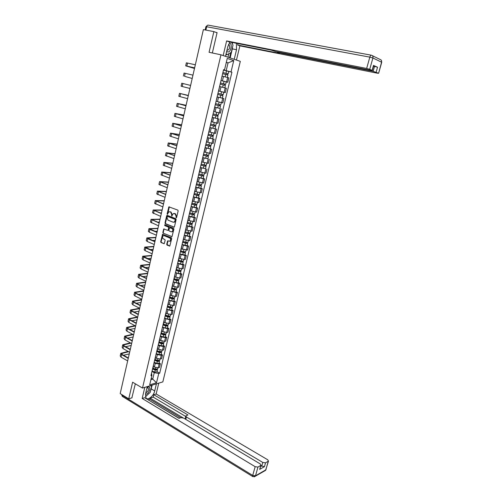 <?xml version="1.0" encoding="UTF-8"?>
<svg xmlns="http://www.w3.org/2000/svg" width="502" height="502" viewBox="0 0 502 502"><rect width="100%" height="100%" fill="white"/><g stroke="black" fill="none" stroke-linecap="round" stroke-linejoin="round"><path stroke-width="0.75" d="M176.183 217.768L176.616 217.466L178.154 210.909L177.815 210.106L168.898 206.855L167.135 213.752L167.367 214.31L168.804 211.919L169.946 211.8L170.655 212.07L171.715 214.63L171.753 216.029L173.196 213.639L175.079 213.789L176.146 216.362L176.183 217.768M166.714 244.292L167.04 245.095L169.795 246.062L171.697 238.544L171.364 237.735L162.56 234.271L160.69 241.738L161.017 242.535L164.217 243.696L165.152 240.289L164.825 239.492L163.42 238.896C162.297 237.967 162.215 236.925 163.175 235.777L164.167 235.67L169.714 237.986C170.843 238.908 170.931 239.956 169.977 241.117L167.655 240.878L166.714 244.292L169.789 246.068M142.493 388.065L132.61 382.21L128.75 398.845L120.191 393.593L203.373 29.612L213.865 31.601L209.07 52.29L220.968 54.806L142.493 388.065L162.843 381.89L240.32 61.363L220.968 54.806M173.83 227.18L174.445 226.76L176.139 219.518L175.807 218.715L167.279 215.358L166.67 215.778L165.014 222.963L165.34 223.76L174.138 227.174M165.014 224.789L173.579 228.253L173.912 229.056L171.991 236.63L163.169 233.173L171.991 236.63M163.589 233.16L162.849 232.376L163.169 233.173M162.849 232.376L163.79 228.95L167.568 230.311L168.176 229.897L168.653 227.858L168.321 227.055L164.763 225.611L164.706 224.789M128.75 398.845L132.076 397.797M217.04 32.812L213.865 31.601M221.043 80.351L222.104 75.884M221.005 80.521L226.622 81.939L227.682 77.528L222.405 76.185M227.682 77.528L228.849 77.873L227.795 82.278L226.164 81.889M226.622 81.939L227.795 82.278M218.715 90.912L219.6 86.426M221.802 95.499L222.373 94.458L217.962 93.341L223.208 94.665L223.779 92.28L218.527 90.95L225.31 92.638L226.358 88.258L219.75 86.564L223.986 87.624M218.539 90.912L225.31 92.638M217.115 96.892L223.886 98.587L217.128 96.861L222.373 98.166L222.938 95.788L220.748 95.229L220.177 97.614M216.067 101.304L217.284 96.936M216.255 101.278L222.844 102.935L223.886 98.587M219.707 108.388L214.68 107.164M214.523 111.739L220.397 113.17L221.432 108.846M212.271 117.324L218.991 119.043L212.252 117.393M211.398 121.748L217.962 123.335L218.991 119.043M209.861 127.47L216.563 129.177L209.842 127.552M208.989 131.882L215.54 133.444L216.563 129.177M207.47 137.554L214.153 139.249L207.445 137.655M206.598 141.959L213.137 143.49L214.153 139.249M205.086 147.582L211.756 149.257L205.061 147.695M204.22 151.974L210.746 153.474L211.756 149.257M207.897 158.739L202.695 157.672M201.86 161.926L208.368 163.401L209.372 159.209M205.538 168.616L200.342 167.586M199.514 171.816L206.002 173.265L207 169.099M203.191 178.43L204.647 178.925L203.454 178.831L198.001 177.444M197.179 181.649L203.655 183.067L204.647 178.925M200.863 188.187L202.306 188.696L201.114 188.626L195.68 187.24M194.858 191.425L201.321 192.812L202.306 188.696M198.541 197.882L199.984 198.409L198.786 198.359L193.364 196.979M192.555 201.139L199.005 202.501L199.984 198.409M190.854 207.552L190.779 207.891M196.238 207.521L197.669 208.06L196.477 208.035L191.067 206.655M190.258 210.79L196.696 212.126L197.669 208.06M188.557 217.247L188.47 217.617M193.948 217.109L195.372 217.655L194.174 217.655L188.79 216.274M187.98 220.391L194.406 221.696L195.372 217.655M186.267 226.885L186.173 227.28M191.67 226.634L193.088 227.193L191.889 227.211L186.518 225.837M185.721 229.929L192.128 231.209L193.088 227.193M183.996 236.467L183.895 236.888M189.411 236.097L190.823 236.674L189.618 236.718L184.259 235.344M183.468 239.416L189.863 240.665L190.823 236.674M181.737 245.986L181.63 246.432M187.158 245.516L188.564 246.099L187.359 246.162L182.019 244.794M181.228 248.841L187.61 250.065L188.564 246.099M179.49 255.449L179.377 255.926M184.924 254.872L186.317 255.468L185.112 255.556L179.791 254.188M179.007 258.21L184.165 259.509L185.376 259.415L186.317 255.468M177.256 264.861L177.137 265.357M182.703 264.171L184.09 264.78L182.879 264.887L177.576 263.525M176.792 267.528L181.944 268.821L183.148 268.702L184.09 264.78M175.041 274.211L174.916 274.738M180.488 273.421L181.875 274.042L180.664 274.167L175.374 272.806M173.974 278.692L174.219 278.365M174.596 276.79L179.729 278.077L180.94 277.939L181.875 274.042M172.832 283.511L172.701 284.063M178.292 282.613L179.666 283.241L178.455 283.392L173.184 282.036M171.772 287.985L172.017 287.646M172.412 285.996L177.526 287.282L178.737 287.119L179.666 283.241M170.636 292.748L170.504 293.325M176.108 291.75L177.476 292.396L176.265 292.566L171.006 291.21M169.576 297.234L169.827 296.877M170.234 295.151L175.342 296.431L176.553 296.249L177.476 292.396M168.459 301.94L168.314 302.543M173.937 300.836L175.298 301.489L174.081 301.683L168.841 300.334M167.392 306.421L167.649 306.044L170.285 306.998L172.468 306.986M168.076 304.25L173.165 305.523L174.382 305.323L175.298 301.489M166.294 311.071L166.143 311.698M171.778 309.872L173.134 310.537L171.916 310.751L166.689 309.401M165.227 315.557L165.484 315.168M165.93 313.292L171.006 314.566L172.217 314.346L173.134 310.537M164.135 320.15L163.978 320.803M169.632 318.852L170.981 319.529L169.764 319.761L164.549 318.412M163.068 324.637L163.332 324.229M163.796 322.29L168.854 323.558L170.071 323.319L170.981 319.529M161.995 329.18L161.832 329.858M167.499 327.781L168.835 328.471L167.618 328.722L162.422 327.379M160.929 333.667L161.192 333.246M161.675 331.232L166.714 332.493L167.938 332.236L168.835 328.471M159.862 338.153L159.699 338.856M165.378 336.66L166.708 337.357L165.491 337.626L161.55 336.942L160.307 336.29M158.795 342.646L159.071 342.201M159.561 340.124L164.593 341.385L165.811 341.103L166.708 337.357M157.747 347.077L157.578 347.798M163.269 345.489L164.593 346.192L163.37 346.487L159.441 345.815L158.205 345.15M156.68 351.569L156.957 351.111M157.465 348.959L162.479 350.22L163.702 349.919L164.593 346.192M155.639 355.949L155.463 356.696M161.167 354.261L162.491 354.983L161.267 355.291L157.346 354.632L156.116 353.954M154.572 360.442L154.854 359.972M155.382 357.75L156.461 358.346L160.376 358.999L161.6 358.685L162.491 354.983M153.549 364.766L153.367 365.538M159.084 362.99L160.395 363.718L159.172 364.05L155.262 363.398L154.032 362.714M152.482 369.265L152.759 368.775M153.305 366.485L154.384 367.094L158.293 367.734L159.517 367.401L160.395 363.718M150.92 379.656L152.733 379.123L154.252 372.722L158.757 373.457L156.517 382.781L149.684 384.846L151.924 375.408L150.958 375.684L223.585 69.64L224.513 69.922L223.528 69.872M223.484 70.067L226.189 70.675L228.04 62.907L226.314 62.342M226.27 62.518L228.04 62.907L233.744 60.598L231.027 71.943L226.189 70.675M224.513 69.922L227.243 58.42L233.744 60.598M158.757 373.457L159.699 373.187L231.924 72.219L231.027 71.943M151.246 378.27L152.733 379.123L156.517 382.781M151.522 373.312L151.924 375.408M154.252 372.722L151.968 371.424M223.465 70.136L231.924 72.219M157.013 371.668L159.699 373.187M176.491 217.699L176.56 216.362L175.493 213.796L175.079 213.789M174.119 213.444L175.493 213.796M169.72 211.731L171.075 212.076L172.136 214.63L172.06 215.96M169.337 206.849L167.674 214.235M166.921 215.396L167.342 215.396L165.434 222.957L165.76 223.754L174.188 227.149M175.311 219.926L175.079 219.368L167.599 216.412L166.965 217.598L168.019 220.146L173.121 222.179L174.313 222.047L175.311 219.926L175.731 219.926L175.079 219.368M167.819 216.412L175.493 219.368M173.811 222.248L174.727 222.041L175.524 220.817L175.104 220.817M175.731 219.926L175.524 220.817M163.269 232.37L163.972 229.32L163.552 229.326M163.79 228.95L164.21 228.943L163.972 229.32M167.988 230.299L168.597 229.885L169.067 227.852L168.741 227.048L164.763 225.611M165.083 224.814L165.183 225.605M171.138 231.773L172.142 231.66C173.121 230.487 173.039 229.439 171.897 228.51L169.55 227.745L168.835 230.161L169.168 230.964L171.138 231.773M171.772 231.824L172.562 231.648C173.535 230.481 173.454 229.433 172.311 228.498L171.897 228.51M170.034 227.707L172.311 228.498M167.655 240.878L168.07 240.86L167.128 244.273M169.62 241.28L170.398 241.098C171.351 239.937 171.264 238.896 170.134 237.967L169.714 237.986M163.941 235.607L170.134 237.967M162.56 234.271L162.981 234.258L161.111 241.719L161.437 242.516L164.217 243.696M222.624 73.694L227.902 75.043L227.331 77.427M222.888 72.583L227.331 73.694L226.766 74.704M222.894 72.552L228.172 73.907L227.519 73.788L227.268 74.842M228.749 71.491L228.172 73.907M227.029 73.599L227.519 73.788M194.5 68.429L186.518 66.057L194.625 67.889M195.334 64.796L186.374 62.825L185.696 65.825M194.632 67.852L185.69 65.85L194.494 68.467M220.152 84.11L225.411 85.453M219.75 86.545L224.814 87.837M220.987 80.577L224.055 81.33L223.484 83.734L220.422 82.974L224.846 84.104L224.275 85.133M223.484 83.734L225.68 84.317L225.034 84.179L224.777 85.265M224.055 81.33L226.258 81.92L225.68 84.317M224.538 84.016L225.034 84.179M217.692 94.464L220.748 95.229M223.208 94.665L222.568 94.508L222.304 95.625M222.066 94.376L222.568 94.508M225.511 56.343L227.826 46.579L230.004 41.999M232.683 46.41L232.326 48.863L236.524 49.717L236.392 43.26M236.524 49.717L234.227 59.299M236.461 60.052L239.874 45.851L237.647 45.023L279.394 53.312L277.399 52.503L278.359 52.578L373.143 71.347L374.542 66.389L377.548 67.218L373.689 65.524M237.998 43.574L237.647 45.023M239.874 45.851L377.272 73.185L378.608 73.292L381.564 62.192L372.904 57.987L369.723 69.301L372.296 70.475L370.947 70.368L275.767 51.562L271.155 50.106L228.962 41.791L226.628 40.926L366.661 68.46L369.83 57.134L206.648 26.744L205.883 30.082M223.177 55.553L226.628 40.926M378.439 73.192L373.143 71.347M369.723 69.301L366.661 68.46M215.904 32.379L217.09 32.605L212.346 52.98M373.501 66.189L374.542 66.389M232.608 44.314L232.175 42.425M232.326 48.863L230.167 57.925M229.558 57.717L230.763 52.635M228.021 57.197L228.862 53.664M156.417 383.842L154.716 390.945C153.656 396.034 147.826 400.765 145.95 397.96L145.542 393.844L147.255 386.622M144.802 387.368L142.179 398.475L144.632 397.684L179.057 418.379L180.946 417.658L183.575 418.053L260.199 463.886L261.021 465.272L259.672 469.389L264.441 466.684L260.871 465.806M179.22 418.323L147.067 399.146M180.72 417.746L149.86 399.247L148.322 399.749M149.86 399.247L150.123 398.149L153.229 397.138L153.807 394.729L156.16 393.97L267.66 459.738L268.488 461.093L265.533 462.831L264.441 466.684M158.77 383.126L156.16 393.97M142.179 398.475L255.16 466.684L257.959 467.073L261.021 465.272M261.699 466.302L262.791 462.449L186.386 416.967L185.771 415.951L187.98 414.966L153.807 394.729M262.791 462.449L265.533 462.831M131.869 397.86L135.327 383.823M182.879 417.739L150.123 398.149M185.269 419.07L185.715 416.164M185.652 416.428L153.229 397.138M152.144 385.134L151.246 388.912L154.716 390.945M146.207 396.072L149.1 393.392M150.562 390.901L151.246 388.912M151.284 386.245L151.504 385.329M145.354 396.348L145.718 396.524L150.217 392.363L151.623 386.446L150.343 385.687M226.703 51.317L227.475 51.857C230.656 53.193 232.859 43.956 229.59 42.965L229.345 42.896M228.623 44.245L229.025 44.496C230.242 47.558 229.627 49.503 227.18 50.325L226.967 50.225M231.516 42.294L233.003 45.048L231.259 52.371L226.785 54.781L226.151 53.658M225.925 54.605L226.785 54.781M145.461 394.246L146.277 394.164C149.634 393.261 151.416 385.8 147.977 386.992L147.055 387.462M145.8 392.784L146.026 392.727C148.008 391.472 148.755 389.922 148.253 388.077L146.948 387.914L147.657 387.117M185.056 76.455L192.203 78.481L185.056 76.455M192.969 75.143L184.065 73.054L183.387 76.053M190.616 85.428L181.768 83.225L181.096 86.212L182.22 86.501L182.904 83.501M189.925 88.446L182.22 86.501M215.258 104.736L220.485 106.066L219.92 108.432L214.693 107.114M215.251 104.749L220.485 106.066M219.612 104.68L219.349 105.784M219.983 102.239L220.861 102.452M215.521 103.632L220.754 104.949L221.319 102.584M220.108 104.805L219.851 105.884M212.835 114.945L218.044 116.282L217.485 118.616M212.829 114.977L218.044 116.282M217.165 114.92L216.908 116.006M213.093 113.86L218.314 115.159M217.272 112.448L218.219 112.68M217.667 115.04L217.416 116.075M210.426 125.098L215.615 126.429L215.063 128.763M210.413 125.136L215.615 126.429M214.737 125.105L214.486 126.165M210.677 124.032L215.885 125.312M215.239 125.218L215 126.209M188.325 95.443L180.306 93.541L188.281 95.637M188.281 95.65L179.49 93.334L188.332 95.43M187.597 98.649L178.819 96.302L179.49 93.341M186.073 105.32L178.041 103.581L185.966 105.778M185.96 105.809L177.219 103.381L186.079 105.288M185.276 108.79L176.553 106.33L177.219 103.393M183.826 115.14L175.782 113.571L183.663 115.862M183.65 115.906L174.966 113.364L183.839 115.09M182.973 118.867L174.307 116.295L174.96 113.389M208.029 135.182L213.206 136.519L212.653 138.841M208.016 135.233L213.206 136.519M212.321 135.22L212.076 136.262M208.28 134.141L213.469 135.421L214.009 133.174M212.823 135.327L212.597 136.274M181.598 124.898L173.541 123.492L181.373 125.883M181.36 125.939L172.726 123.285L181.611 124.829M180.682 128.888L172.067 126.203L172.719 123.329M205.651 145.21L210.809 146.546L210.263 148.849M205.638 145.273L210.809 146.546M209.924 145.273L209.679 146.302M205.895 144.181L211.078 145.429M210.42 145.379L210.206 146.283M179.377 134.599L171.314 133.356L179.095 135.841M179.082 135.91L170.498 133.155L179.396 134.511M178.411 138.841L169.845 136.048L170.492 133.199M203.285 155.168L208.43 156.511L207.891 158.77M203.266 155.25L208.43 156.511M202.726 157.54L207.884 158.801M207.539 155.269L207.301 156.273M203.523 154.164L208.694 155.394M208.035 155.369L207.834 156.229M177.175 144.243L169.092 143.164L176.836 145.737M176.811 145.825L168.289 142.957L177.2 144.143M176.146 148.736L167.637 145.837L168.27 143.02M200.938 165.076L206.065 166.419L205.525 168.653M200.913 165.164L206.065 166.419M200.373 167.442L205.519 168.697M205.167 165.202L204.935 166.187M201.17 164.085L206.328 165.302M205.663 165.296L205.469 166.112M174.985 153.832L166.89 152.909L174.583 155.576M174.564 155.683L166.087 152.708L175.01 153.712M173.899 158.576L165.44 155.57L166.068 152.777M198.604 174.916L203.712 176.265L203.178 178.48M198.579 175.022L203.712 176.265M198.039 177.288L203.166 178.524M202.814 175.072L202.582 176.039M198.83 173.949L203.975 175.148M203.31 175.167L203.128 175.938M172.807 163.363L164.7 162.598L172.349 165.359M172.324 165.478L163.897 162.397L172.839 163.232M171.665 168.352L163.257 165.246L163.884 162.479M196.282 184.698L201.371 186.047L200.844 188.25M196.251 184.818L201.371 186.047M195.717 187.07L200.831 188.3M200.474 184.887L200.248 185.834M196.508 183.751L201.635 184.937M200.969 184.974L200.794 185.702M170.642 172.845L162.529 172.23L170.128 175.079M170.096 175.211L161.726 172.029L170.674 172.688M169.444 178.072L161.086 174.859L161.707 172.117M193.973 194.425L199.049 195.774L198.522 197.957M193.941 194.55L199.049 195.774M193.408 196.79L198.51 198.014M198.146 194.638L197.926 195.567M194.192 193.496L199.313 194.663M198.641 194.72L198.472 195.41M168.484 182.264L160.364 181.806L167.919 184.742M167.888 184.887L159.561 181.605L168.528 182.094M167.235 187.729L158.927 184.422L159.542 181.705M191.676 204.088L196.734 205.443L196.219 207.602M191.645 204.232L196.734 205.443M191.118 206.454L196.207 207.665M195.83 204.333L195.617 205.243M191.896 203.178L197.004 204.333M196.326 204.414L196.169 205.061M166.344 191.632L158.212 191.325L165.723 194.349M165.691 194.506L157.415 191.124L166.388 191.444M165.045 197.336L156.781 193.923L157.39 191.237M189.398 213.701L194.437 215.051L193.929 217.197M189.361 213.852L194.437 215.051M188.84 216.061L193.91 217.266M193.534 213.971L193.32 214.862M189.612 212.804L194.701 213.946M194.023 214.047L193.879 214.655M164.217 200.944L156.072 200.787L163.545 203.894M163.501 204.069L155.281 200.587L164.267 200.744M162.861 206.88L154.654 203.373L155.25 200.706M163.589 203.68L162.937 203.661M187.133 223.252L192.153 224.607L191.651 226.735M187.095 223.415L192.153 224.607M186.568 225.611L191.632 226.804M191.243 223.547L191.036 224.419M187.34 222.373L192.423 223.497M191.739 223.616L191.601 224.187M162.102 210.206L153.945 210.194L161.374 213.388M161.33 213.576L153.154 209.999L162.152 209.987M160.69 216.368L152.533 212.76L153.129 210.125M161.481 212.923L160.169 212.911M184.88 232.746L188.049 233.769L189.342 233.668L189.888 234.101L189.386 236.21M184.836 232.922L189.888 234.101M184.316 235.105L189.367 236.285M188.972 233.072L188.771 233.926M185.081 231.886L190.151 232.997M189.467 233.135L189.342 233.668M160 219.412L151.83 219.55L159.216 222.825M159.172 223.026L151.046 219.349L160.05 219.173M158.538 225.806L150.424 222.097L151.014 219.487M159.379 222.116L157.502 222.129M182.64 242.184L185.796 243.219L187.089 243.087L187.629 243.539L187.133 245.629M182.596 242.366L187.629 243.539M182.082 244.543L187.114 245.71M186.713 242.535L186.518 243.37M182.841 241.343L185.702 242.284L187.892 242.435M187.208 242.598L187.089 243.087M157.904 228.567L149.734 228.843L157.076 232.206M157.026 232.426L149.903 229.458L148.943 228.648L157.961 228.316M156.392 235.181L149.282 232.2L148.328 231.384L148.912 228.793M157.289 231.253L154.923 231.309M180.413 251.565L183.556 252.613L184.855 252.456L185.389 252.926L184.893 254.997M180.369 251.759L185.389 252.926M179.854 253.924L184.874 255.085M184.472 251.941L184.278 252.763M180.607 250.743L183.462 251.697L185.652 251.822M184.962 252.004L184.855 252.456M155.827 237.666L147.644 238.092L154.942 241.531M154.892 241.763L147.808 238.732L146.86 237.892L155.89 237.396M154.265 244.505L147.186 241.462L146.245 240.609L146.822 238.048M155.212 240.339L152.42 240.452M178.197 260.889L181.329 261.95L182.634 261.762L183.161 262.251L182.665 264.309M178.147 261.103L183.161 262.251M177.639 263.249L182.646 264.397M182.239 261.297L182.05 262.094M178.392 260.086L181.235 261.046L183.425 261.153M182.728 261.354L182.634 261.762M153.756 246.714L145.567 247.279L152.821 250.805M152.765 251.05L145.718 247.957L144.783 247.084L153.819 246.432M152.144 253.774L145.109 250.667L144.174 249.789L144.745 247.248M153.148 249.375L149.972 249.557M176.001 270.164L179.12 271.237L180.419 271.024L180.94 271.526L180.456 273.565M175.945 270.383L178.775 271.356L180.94 271.526M175.443 272.517L178.266 273.496L180.431 273.659M180.017 270.597L179.835 271.375M176.183 269.373L179.019 270.346L181.203 270.427M180.513 270.647L180.419 271.024M151.704 255.713L143.503 256.415L150.719 260.017M150.656 260.281L143.647 257.131L142.719 256.227L151.767 255.418M150.042 262.992L143.039 259.823L142.116 258.906L142.681 256.397M151.096 258.354L147.582 258.612M173.811 279.376L176.917 280.461L178.223 280.223L178.737 280.743L178.254 282.764M173.755 279.608L176.578 280.593L178.737 280.743M173.253 281.735L176.07 282.72L178.235 282.864M177.815 279.84L177.633 280.605M174.075 278.635L176.817 279.589L179.001 279.645M178.304 279.884L178.223 280.223M149.659 264.661L141.445 265.502L148.623 269.185M148.561 269.455L141.583 266.242L140.667 265.307L149.728 264.347M147.946 272.153L140.98 268.921L140.064 267.98L140.629 265.489M149.056 267.29L145.241 267.629M171.64 288.543L174.727 289.635L176.039 289.372L176.547 289.911L176.07 291.913M171.577 288.788L174.389 289.779L176.547 289.911M171.082 290.896L173.887 291.894L176.045 292.02M175.625 289.026L175.443 289.773M172.901 283.912L171.973 287.841L174.627 288.782L176.811 288.813M147.626 273.559L139.405 274.538L140.083 275.253L146.54 278.296M146.477 278.579L139.537 275.309L138.627 274.343L147.701 273.226M145.862 281.258L138.935 277.97L138.031 276.997L138.59 274.531M147.023 276.169L142.938 276.596M169.475 297.655L172.556 298.759L173.868 298.464L174.37 299.023L173.899 301.012M169.412 297.906L172.211 298.91L174.37 299.023M168.917 300.001L171.709 301.012L173.868 301.118M173.441 298.163L173.265 298.891M169.808 296.971L172.45 297.918L174.633 297.924M145.605 282.4L137.379 283.517L138.044 284.257L144.469 287.351M144.4 287.646L137.498 284.32L136.6 283.323L145.68 282.061M143.792 290.313L136.902 286.968L136.004 285.964L136.557 283.523M145.009 285.004L140.673 285.525M167.323 306.709L170.391 307.826L171.709 307.506L172.205 308.084L171.734 310.054M167.266 306.973L170.052 307.99L172.205 308.084M166.771 309.056L169.55 310.073L171.709 310.167M171.276 307.243L171.107 307.958M143.591 291.198L135.358 292.446L136.017 293.212L142.411 296.362M142.342 296.669L135.471 293.281L134.586 292.258L143.672 290.84M141.733 299.317L134.875 295.916L133.996 294.881L134.542 292.459M143.001 293.783L138.439 294.404M165.189 315.714L168.245 316.837L169.563 316.498L170.052 317.088L169.588 319.04M165.127 315.99L167.9 317.013L170.052 317.088M164.631 318.061L167.404 319.09L169.557 319.159M169.118 316.273L168.954 316.969M165.509 315.068L168.132 316.034L170.316 315.99M141.595 299.945L133.35 301.325L134.003 302.11L140.365 305.31M140.29 305.636L133.457 302.191L132.584 301.137L141.677 299.575M138.257 314.547L131.455 311.052L130.589 309.966L139.681 308.259L132.867 304.808L131.995 303.741L132.534 301.351M141.006 302.518L136.237 303.233M163.062 324.668L166.106 325.804L167.43 325.434L167.913 326.043L167.448 327.982M162.999 324.951L165.76 325.986L167.913 326.043M162.51 327.015L165.271 328.044L167.423 328.101M166.978 325.252L166.815 325.93M163.382 324.035L165.993 325.007L168.176 324.951M139.606 308.642L131.355 310.154L132.001 310.964L138.332 314.214M137.655 317.17L130.865 313.65L130.005 312.558L130.539 310.186M139.023 311.202L134.065 312.018M161.029 333.598L163.985 334.715L165.309 334.319L165.785 334.941L165.327 336.867M160.885 333.861L163.633 334.903L165.785 334.941M160.395 335.913L163.144 336.955L165.296 336.993M164.851 334.175L164.687 334.84M161.267 332.952L163.865 333.937L166.049 333.849M137.63 317.295L129.372 318.933L130.012 319.761L136.306 323.068M136.23 323.413L129.466 319.856L128.606 318.745L137.278 316.975M135.634 326.018L128.882 322.447L128.029 321.324L128.556 318.971M137.046 319.837L131.913 320.759M159.912 338.655L159.008 342.446L161.87 343.575L162.905 343.581L162.673 343.28L163.194 343.155L163.671 343.795L163.219 345.702M158.783 342.722L161.525 343.776L163.671 343.795M158.293 344.761L161.035 345.815L163.188 345.828M162.73 343.048L162.573 343.701M159.159 341.818L161.751 342.81L163.934 342.703M135.477 325.93L127.401 327.662L128.029 328.509L134.298 331.872M134.216 332.23L127.483 328.615L126.636 327.473L134.925 325.641M133.626 334.815L126.899 331.188L126.058 330.04L126.586 327.712M135.082 328.427L129.792 329.456M156.913 351.274L159.774 352.385L160.803 352.385L160.577 352.071L161.098 351.94L161.569 352.592L161.117 354.487M156.718 351.544L159.423 352.592L161.569 352.592M156.21 353.559L158.939 354.619L161.086 354.619M160.627 351.871L160.477 352.504M157.07 350.634L159.649 351.632L161.826 351.507M133.155 334.564L125.437 336.34L126.065 337.212L132.296 340.62M132.214 340.99L125.513 337.325L124.678 336.158L132.61 334.269M131.624 343.563L124.935 339.885L124.101 338.706L124.621 336.403M133.13 336.967L127.69 338.103M154.836 360.022L157.684 361.139L158.714 361.133L158.494 360.812L159.015 360.674L159.479 361.346L159.027 363.222M154.71 360.329L157.333 361.358L159.479 361.346M154.133 362.306L156.85 363.373L158.996 363.36M158.532 360.643L158.387 361.264M154.986 359.394L157.559 360.405L159.736 360.26M130.878 343.155L123.486 344.974L124.107 345.865L130.307 349.323M130.219 349.706L123.555 345.985L122.726 344.786L130.332 342.853M129.635 352.266L122.984 348.532L122.155 347.321L122.67 345.037M131.191 345.458L125.607 346.706M152.771 368.725L155.607 369.848L156.637 369.836L156.417 369.51L156.881 369.378M152.69 369.058L155.256 370.074L157.396 370.043L156.957 369.372M152.068 371.003L154.779 372.082L156.957 371.907M156.448 369.365L156.31 369.968M152.922 368.11L155.482 369.127L157.659 368.957M128.625 351.701L121.547 353.559L122.155 354.468L128.33 357.976M128.242 358.372L121.609 354.6L120.794 353.37L128.085 351.394M127.659 360.913L121.038 357.129L120.223 355.893L120.731 353.634M129.259 353.904L123.548 355.259M160.376 358.999L161.267 355.291M162.479 350.22L163.37 346.487M164.593 341.385L165.491 337.626M166.714 332.493L167.618 328.722M168.854 323.558L169.764 319.761M171.006 314.566L171.916 310.751M173.165 305.523L174.081 301.683M175.342 296.431L176.265 292.566M177.526 287.282L178.455 283.392M179.729 278.077L180.664 274.167M181.944 268.821L182.879 264.887M184.165 259.509L185.112 255.556M186.405 250.14L187.359 246.162M188.658 240.722L189.618 236.718M190.929 231.24L191.889 227.211M193.207 221.708L194.174 217.655M195.498 212.114L196.477 208.035M197.807 202.463L198.786 198.359M200.129 192.749L201.114 188.626M202.463 182.985L203.454 178.831M204.816 173.159L205.814 168.979M207.182 163.269L208.186 159.065M209.56 153.317L210.57 149.094M211.951 143.308L212.967 139.06M214.36 133.237L215.383 128.958M216.782 123.109L217.812 118.798M219.217 112.912L220.252 108.576M221.671 102.653L222.712 98.292M224.143 92.33L225.191 87.944M158.293 367.734L159.172 364.05M154.384 367.094L155.262 363.398M156.461 358.346L157.346 354.632M158.557 349.549L159.441 345.815M160.659 340.701L161.55 336.942M162.773 331.803L163.671 328.019M164.901 322.849L165.804 319.046M167.04 313.85L167.95 310.023M169.193 304.796L170.109 300.943M171.364 295.684L172.28 291.813M173.541 286.523L174.464 282.632M175.731 277.305L176.66 273.389M177.934 268.037L178.869 264.096M180.155 258.712L181.096 254.746M182.383 249.331L183.33 245.34M184.629 239.893L185.583 235.884M186.882 230.399L187.842 226.364M189.154 220.849L190.12 216.789M191.438 211.242L192.41 207.157M193.741 201.572L194.713 197.468M196.05 191.852L197.035 187.717M198.378 182.063L199.363 177.909M200.718 172.224L201.71 168.038M203.072 162.322L204.069 158.111M205.437 152.357L206.447 148.121M207.822 142.33L208.838 138.069M210.225 132.246L211.242 127.96M212.635 122.093L213.657 117.782M215.063 111.883L216.092 107.541M217.504 101.605L218.546 97.237M219.964 91.264L221.012 86.871M222.436 80.86L223.49 76.442M176.56 216.362L176.146 216.362M174.778 213.519L174.363 213.513M171.941 215.471L171.521 215.471M172.136 214.63L171.715 214.63M171.075 212.076L170.655 212.07M170.366 211.8L169.946 211.8M167.555 213.752L167.135 213.752M169.055 207.257L168.634 207.251M176.365 217.209L175.951 217.209M165.76 223.754L165.34 223.76M165.434 222.957L165.014 222.963M167.091 215.785L166.67 215.778M168.019 216.412L167.599 216.412M171.941 236.662L171.615 236.674M168.597 229.885L168.176 229.897M169.067 227.852L168.653 227.858M168.741 227.048L168.321 227.055M170.341 227.701L169.921 227.707M167.837 241.224L167.423 241.242M164.581 235.658L164.167 235.67M164.179 243.721L163.84 243.74M161.437 242.516L161.017 242.535M161.111 241.719L160.69 241.738M162.748 234.629L162.328 234.641M169.758 246.087L169.412 246.105M167.461 245.076L167.04 245.095M225.699 74.434L225.128 76.837M226.546 70.876L225.975 73.298M186.844 66.057L187.528 63.02M223.214 84.869L222.643 87.266M221.583 91.715L221.012 94.106M205.155 29.951L205.895 26.719L206.648 26.744C207.006 25.52 207.571 24.993 208.336 25.156L371.216 55.17M372.34 55.653L380.139 59.487C381.357 59.864 381.834 60.761 381.564 62.192L381.715 62.361M372.107 70.368L373.526 65.354M377.548 67.218L376.142 72.169M278.478 52.101L278.359 52.578M372.904 57.987C373.181 56.519 372.691 55.596 371.449 55.214C370.834 55.076 370.294 55.716 369.83 57.134L372.904 57.987M259.672 469.389L260.77 465.498M257.959 467.073L255.505 475.802L265.822 469.853L268.25 461.313M122.237 394.848L122.137 395.294L252.713 475.425L255.16 466.684M186.386 416.967L185.778 419.371M255.505 475.802L252.713 475.425L252.694 476.549L255.261 476.323L255.505 475.802M266.135 469.364L264.654 470.895M254.2 476.869L265.577 470.368L268.488 461.093M252.989 476.712L122.262 396.36L121.641 394.484M122.607 396.574L121.609 394.622M184.529 76.31L185.207 73.292M218.288 105.533L217.724 107.899M219.123 102.038L218.558 104.416M215.854 115.767L215.289 118.121M216.676 112.304L216.117 114.657M213.425 125.946L212.873 128.286M214.241 122.519L213.689 124.841M179.936 96.622L180.607 93.648M177.658 106.694L178.329 103.732M175.393 116.696L176.064 113.753M211.016 136.055L210.463 138.383M211.825 132.679L211.279 134.956M173.146 126.642L173.811 123.712M208.625 146.107L208.073 148.416M209.416 142.769L208.882 145.015M170.912 136.525L171.571 133.614M206.24 156.091L205.694 158.387M207.031 152.796L206.504 155.005M168.691 146.352L169.343 143.459M203.875 166.024L203.335 168.302M204.653 162.767L204.132 164.945M166.482 156.116L167.135 153.242M201.528 175.888L200.988 178.154M202.293 172.675L201.785 174.815M164.286 165.823L164.932 162.968M165.189 162.924L165.265 162.592M199.187 185.696L198.654 187.949M199.947 182.527L199.445 184.629M162.108 175.474L162.748 172.638M163.006 172.575L163.094 172.205M196.866 195.441L196.332 197.681M197.612 192.316L197.117 194.381M159.937 185.069L160.577 182.245M160.835 182.176L160.929 181.762M194.556 205.13L194.029 207.357M195.297 202.042L194.807 204.082M157.779 194.607L158.419 191.802M158.676 191.714L158.783 191.262M192.266 214.762L191.733 216.977M192.988 211.718L192.511 213.714M155.639 204.088L156.266 201.296M156.53 201.202L156.643 200.706M189.982 224.338L189.455 226.54M190.697 221.326L190.233 223.296M153.505 213.513L154.133 210.74M154.403 210.633L154.522 210.093M187.717 233.85L187.196 236.04M188.419 230.882L187.961 232.821M151.391 222.882L152.012 220.127M152.282 220.001L152.407 219.43M185.458 243.313L184.943 245.491M186.16 240.383L185.702 242.284M149.282 232.2L149.903 229.458M150.173 229.326L150.311 228.711M183.217 252.719L182.703 254.878M183.908 249.827L183.462 251.697M147.186 241.462L147.808 238.732M148.077 238.588L148.222 237.942M180.99 262.063L180.482 264.215M181.674 259.208L181.235 261.046M145.109 250.667L145.718 247.957M145.994 247.8L146.151 247.116M178.775 271.356L178.266 273.496M179.446 268.539L179.019 270.346M143.039 259.823L143.647 257.131M143.923 256.955L144.087 256.233M176.578 280.593L176.07 282.72M177.237 277.813L176.817 279.589M140.98 268.921L141.583 266.242M141.865 266.06L142.035 265.301M174.389 289.779L173.887 291.894M175.041 287.037L174.627 288.782M138.935 277.97L139.537 275.309M139.813 275.115L139.995 274.318M172.211 298.91L171.709 301.012M172.857 296.205L172.45 297.918M136.902 286.968L137.498 284.32M137.78 284.119L137.968 283.285M170.052 307.99L169.55 310.073M170.686 305.316L170.285 306.998M134.875 295.916L135.471 293.281M135.76 293.068L135.954 292.202M167.9 317.013L167.404 319.09M168.528 314.377L168.132 316.034M132.867 304.808L133.457 302.191M133.745 301.966L133.946 301.062M165.76 325.986L165.271 328.044M166.382 323.382L165.993 325.007M130.865 313.65L131.455 311.052M131.744 310.813L131.957 309.878M163.633 334.903L163.144 336.955M164.248 332.337L163.865 333.937M128.882 322.447L129.466 319.856M129.754 319.611L129.974 318.638M161.525 343.776L161.035 345.815M162.127 341.241L161.751 342.81M126.899 331.188L127.483 328.615M127.778 328.358L128.004 327.354M159.423 352.592L158.939 354.619M160.019 350.095L159.649 351.632M124.935 339.885L125.513 337.325M125.807 337.055L126.04 336.02M157.333 361.358L156.85 363.373M157.917 358.899L157.559 360.405M122.984 348.532L123.555 345.985M123.85 345.709L124.094 344.636M155.256 370.074L154.779 372.082M155.833 367.646L155.482 369.127M121.038 357.129L121.609 354.6M121.904 354.305L122.155 353.207M152.696 369.039L153.581 365.318M213.777 111.714L214.818 107.334M211.336 122.017L212.365 117.663M208.901 132.258L209.93 127.928M206.485 142.43L207.508 138.132M204.088 152.545L205.098 148.272M201.704 162.598L202.708 158.35M199.332 172.588L200.329 168.365M196.972 182.515L197.97 178.323M194.632 192.379L195.623 188.212M192.304 202.187L193.289 198.045M189.988 211.938L190.967 207.822M187.692 221.627L188.658 217.535M185.401 231.253L186.367 227.186M183.13 240.828L184.09 236.787M180.871 250.341L181.824 246.325M178.63 259.804L179.578 255.807M176.397 269.204L177.338 265.232M174.175 278.547L175.116 274.6M169.783 297.077L170.705 293.174M167.599 306.258L168.521 302.38M165.434 315.381L166.35 311.529M163.282 324.455L164.192 320.627M161.142 333.479L162.046 329.67M156.894 351.362L157.791 347.597M154.792 360.229L155.676 356.483M169.312 206.862L168.898 206.855M174.727 222.041L174.313 222.047M168.358 230.261L167.938 230.267M172.562 231.648L172.142 231.66M170.398 241.098L169.977 241.117M225.411 85.447L224.84 87.837M378.608 73.292L381.733 62.298L381.294 60.234M207.677 25.188L205.908 26.675M277.55 51.919L277.411 52.459M372.296 70.475L373.708 65.461M228.548 44.402L229.025 44.496M147.732 387.77L148.253 388.077M218.866 112.831L218.307 115.171M216.431 123.034L215.879 125.331M211.599 143.252L211.072 145.454M209.202 153.267L208.688 155.432M206.824 163.219L206.322 165.34M204.465 173.115L203.963 175.192M202.111 182.948L201.622 184.987M199.777 192.724L199.3 194.72M197.455 202.438L196.985 204.389M195.146 212.095L194.688 214.009M192.85 221.696L192.404 223.566M190.572 231.234L190.132 233.072M188.306 240.722L187.873 242.516M186.054 250.147L185.633 251.904M183.814 259.521L183.399 261.241M181.586 268.84L181.184 270.522M179.371 278.102L178.982 279.746M177.168 287.307L176.786 288.914M174.985 296.462L174.608 298.031M172.807 305.561L172.443 307.098M170.649 314.61L170.291 316.109M168.496 323.608L168.145 325.07M166.357 332.55L166.018 333.974M164.236 341.442L163.903 342.835M162.121 350.277L161.795 351.638M160.019 359.068L159.705 360.392M157.396 370.043L156.919 372.045M157.935 367.809L157.622 369.102"/></g></svg>
